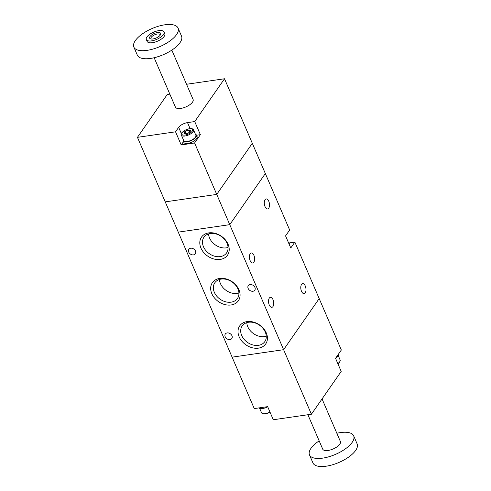 <?xml version="1.0" encoding="UTF-8"?>
<svg xmlns="http://www.w3.org/2000/svg" width="491" height="491" viewBox="0 0 491 491"><rect width="100%" height="100%" fill="white"/><g stroke="black" fill="none" stroke-linecap="round" stroke-linejoin="round"><path stroke-width="0.74" d="M288.591 242.922A7.218 5.505 34.8 0 0 289.715 242.861L294.864 242.112L290.776 247.992L285.566 235.895L289.653 230.015L265.336 173.544L229.763 224.657L265.336 173.544L252.306 143.298L216.734 194.405L165.234 201.875L137.443 137.339L167.235 94.536L169.843 94.155M224.516 78.763L252.306 143.298L216.734 194.405L194.589 142.979L181.197 144.925L175.551 131.815L178.663 127.341A7.218 2.952 156.7 0 1 187.513 122.615L194.724 121.565L224.516 78.763L186.543 84.268M175.551 131.815L137.443 137.339M154.156 57.729L175.428 107.13A9.624 3.934 -23.3 0 0 183.223 107.879A9.624 3.934 -23.3 0 0 192.509 102.128A9.624 3.934 -23.3 0 0 193.11 99.513L171.832 50.119M196.492 135.24L200.371 134.675L194.724 121.565M200.371 134.675L194.589 142.979M181.197 144.925L183.511 141.598M150.025 36.512A6.015 2.461 -23.3 0 0 150.669 38.906A6.015 2.461 -23.3 0 0 156.144 38.022A6.015 2.461 -23.3 0 0 160.551 34.646A6.015 2.461 -23.3 0 0 157.089 32.621A6.015 2.461 -23.3 0 0 150.025 36.512M146.932 36.96A9.624 3.934 -23.3 0 0 146.336 39.568A9.624 3.934 -23.3 0 0 156.727 39.378A9.624 3.934 -23.3 0 0 164.012 31.958A9.624 3.934 -23.3 0 0 156.218 31.209A9.624 3.934 -23.3 0 0 146.932 36.96M146.336 39.568L147.116 41.385A9.624 3.934 -23.3 0 0 157.513 41.195A9.624 3.934 -23.3 0 0 164.792 33.775L164.012 31.958M135.356 40.563A24.059 9.838 -23.3 0 0 133.859 47.093A24.059 9.838 -23.3 0 0 159.845 46.614A24.059 9.838 -23.3 0 0 178.055 28.061A24.059 9.838 -23.3 0 0 158.568 26.195A24.059 9.838 -23.3 0 0 135.356 40.563M133.859 47.093L137.333 55.164A24.059 9.838 -23.3 0 0 163.319 54.679A24.059 9.838 -23.3 0 0 181.529 36.131L178.055 28.061M160.17 35.223A4.971 2.032 -23.3 0 0 160.115 34.671A4.971 2.032 -23.3 0 0 156.089 34.284A4.971 2.032 -23.3 0 0 151.289 37.255A4.971 2.032 -23.3 0 0 150.983 38.605A4.971 2.032 -23.3 0 0 151.351 39.022M183.253 139.475A7.218 2.952 -23.3 0 0 183.168 140.794L183.861 142.408A7.218 2.952 -23.3 0 0 187.826 143.39A7.218 2.952 -23.3 0 0 194.663 140.586A7.218 2.952 -23.3 0 0 197.118 136.701L196.425 135.086A7.218 2.952 -23.3 0 0 195.406 134.239M183.168 140.794A7.218 2.952 -23.3 0 0 187.126 141.776A7.218 2.952 -23.3 0 0 193.97 138.971A7.218 2.952 -23.3 0 0 196.425 135.086M186.267 133.693L185.267 131.367L183.984 133.208L185.917 133.761M189.133 132.466L190.416 130.618L188.483 130.072L189.422 132.251M188.483 130.072L185.267 131.367M181.375 135.111L183.72 140.561A6.616 2.707 -23.3 0 0 189.078 141.07A6.616 2.707 -23.3 0 0 195.461 137.118A6.616 2.707 -23.3 0 0 195.872 135.326L193.528 129.882C193.024 128.851 191.828 128.427 189.925 128.599L186.31 129.575C181.891 132.024 180.246 133.871 181.375 135.111A6.616 2.707 -23.3 0 0 186.733 135.626A6.616 2.707 -23.3 0 0 193.116 131.674A6.616 2.707 -23.3 0 0 193.528 129.882M184.174 132.331A3.523 1.442 -23.3 0 0 185.592 133.798A3.523 1.442 -23.3 0 0 189.673 132.036A3.523 1.442 -23.3 0 0 190.207 131.453A3.523 1.442 -23.3 0 0 188.495 130.023A3.523 1.442 -23.3 0 0 184.174 132.331M229.763 224.657L216.734 194.405L165.234 201.875L178.264 232.126L229.763 224.657L178.264 232.126L232.114 357.16L283.614 349.69L229.763 224.657M231.973 335.752A3.971 3.026 34.8 0 1 231.832 338.514A3.971 3.026 34.8 0 1 228.413 339.465A3.971 3.026 34.8 0 1 225.179 336.74A3.971 3.026 34.8 0 1 225.32 333.978A3.971 3.026 34.8 0 1 228.738 333.027A3.971 3.026 34.8 0 1 231.973 335.752M195.498 251.054A3.971 3.026 34.8 0 1 195.357 253.81A3.971 3.026 34.8 0 1 191.932 254.761A3.971 3.026 34.8 0 1 188.697 252.036A3.971 3.026 34.8 0 1 188.839 249.275A3.971 3.026 34.8 0 1 192.263 248.329A3.971 3.026 34.8 0 1 195.498 251.054M265.042 206.619A5.051 2.535 -98.2 0 1 266.183 198.935A5.051 2.535 -98.2 0 1 269.412 203.575A5.051 2.535 -98.2 0 1 267.632 208.939A5.051 2.535 -98.2 0 1 265.042 206.619M269.264 305.015A5.051 2.535 -98.2 0 1 270.406 297.331A5.051 2.535 -98.2 0 1 273.64 301.965A5.051 2.535 -98.2 0 1 271.861 307.329A5.051 2.535 -98.2 0 1 269.264 305.015M250.158 260.647A5.051 2.535 -98.2 0 1 251.3 252.963A5.051 2.535 -98.2 0 1 254.534 257.603A5.051 2.535 -98.2 0 1 252.748 262.967A5.051 2.535 -98.2 0 1 250.158 260.647M211.824 293.679A15.829 12.066 34.8 0 1 227.204 279.244A15.829 12.066 34.8 0 1 237.098 302.223A15.829 12.066 34.8 0 1 211.824 293.679M239.172 336.851A15.829 12.066 34.8 0 1 254.553 322.415A15.829 12.066 34.8 0 1 264.446 345.394A15.829 12.066 34.8 0 1 239.172 336.851M200.954 248.121A15.829 12.066 34.8 0 1 216.335 233.679A15.829 12.066 34.8 0 1 226.234 256.658A15.829 12.066 34.8 0 1 200.954 248.121M254.939 287.431A3.971 3.026 -145.2 0 0 251.699 284.706A3.971 3.026 -145.2 0 0 248.28 285.652A3.971 3.026 -145.2 0 0 248.139 288.413A3.971 3.026 -145.2 0 0 251.374 291.138A3.971 3.026 -145.2 0 0 254.798 290.187A3.971 3.026 -145.2 0 0 254.939 287.431M294.864 242.112L341.331 350.009L335.549 358.313L341.196 371.423L311.404 414.226L273.297 419.75L267.65 406.646L254.258 408.586L232.114 357.16L283.614 349.69L319.187 298.583L283.614 349.69L311.404 414.226M301.517 291.323A5.051 2.535 -98.2 0 1 302.659 283.638A5.051 2.535 -98.2 0 1 305.893 288.272A5.051 2.535 -98.2 0 1 304.107 293.636A5.051 2.535 -98.2 0 1 301.517 291.323M208.577 233.912A13.766 10.495 -145.2 0 0 209.565 238.025A13.766 10.495 -145.2 0 0 228.051 247.464M214.346 292.329A13.766 10.495 -145.2 0 0 225.565 301.781A13.766 10.495 -145.2 0 0 237.435 298.485A13.766 10.495 -145.2 0 0 232.133 282.006A13.766 10.495 -145.2 0 0 214.837 282.755A13.766 10.495 -145.2 0 0 214.346 292.329M238.921 293.029A13.766 10.495 34.8 0 1 220.434 283.583A13.766 10.495 34.8 0 1 219.44 279.471M241.695 335.5A13.766 10.495 -145.2 0 0 252.914 344.952A13.766 10.495 -145.2 0 0 264.784 341.656A13.766 10.495 -145.2 0 0 259.481 325.177A13.766 10.495 -145.2 0 0 242.186 325.926A13.766 10.495 -145.2 0 0 241.695 335.5M266.263 336.2A13.766 10.495 34.8 0 1 247.783 326.76A13.766 10.495 34.8 0 1 246.789 322.642M203.483 246.77A13.766 10.495 -145.2 0 0 214.702 256.216A13.766 10.495 -145.2 0 0 226.572 252.926A13.766 10.495 -145.2 0 0 221.269 236.441A13.766 10.495 -145.2 0 0 203.968 237.196A13.766 10.495 -145.2 0 0 203.483 246.77M269.111 412.888L270.265 412.722M319.168 440.881A24.059 9.838 -23.3 0 0 309.471 454.869L312.945 462.939A24.059 9.838 -23.3 0 0 332.432 464.805A24.059 9.838 -23.3 0 0 355.644 450.437A24.059 9.838 -23.3 0 0 357.141 443.907L353.667 435.836A24.059 9.838 -23.3 0 0 336.844 433.271M309.471 454.869A24.059 9.838 -23.3 0 0 328.958 456.74A24.059 9.838 -23.3 0 0 352.17 442.366A24.059 9.838 -23.3 0 0 353.667 435.836M307.906 414.735L322.734 449.161A9.624 3.934 -23.3 0 0 330.529 449.909A9.624 3.934 -23.3 0 0 339.809 444.159A9.624 3.934 -23.3 0 0 340.41 441.55L322.053 398.925M267.712 406.787A7.218 2.952 156.7 0 1 262.611 408.512A7.218 2.952 156.7 0 1 258.898 407.911M338.342 354.306A7.218 2.952 156.7 0 1 335.58 358.375M190.085 128.587L187.513 122.615M181.375 133.638L178.663 127.341M192.239 131.158A5.892 2.412 156.7 0 1 182.781 134.97A5.892 2.412 156.7 0 1 186.555 129.544A5.892 2.412 156.7 0 1 192.239 131.158M289.715 242.861L289.003 243.88M269.958 411.998A6.616 2.707 156.7 0 1 261.543 412.741L262.446 413.674L265.146 414.023L270.124 412.385M338.25 355.607L340.128 359.964A6.616 2.707 156.7 0 1 339.717 361.763A6.616 2.707 156.7 0 1 337.814 363.573M259.665 408.383L261.543 412.741M337.974 363.941L339.686 362.266L340.128 359.964"/></g></svg>
